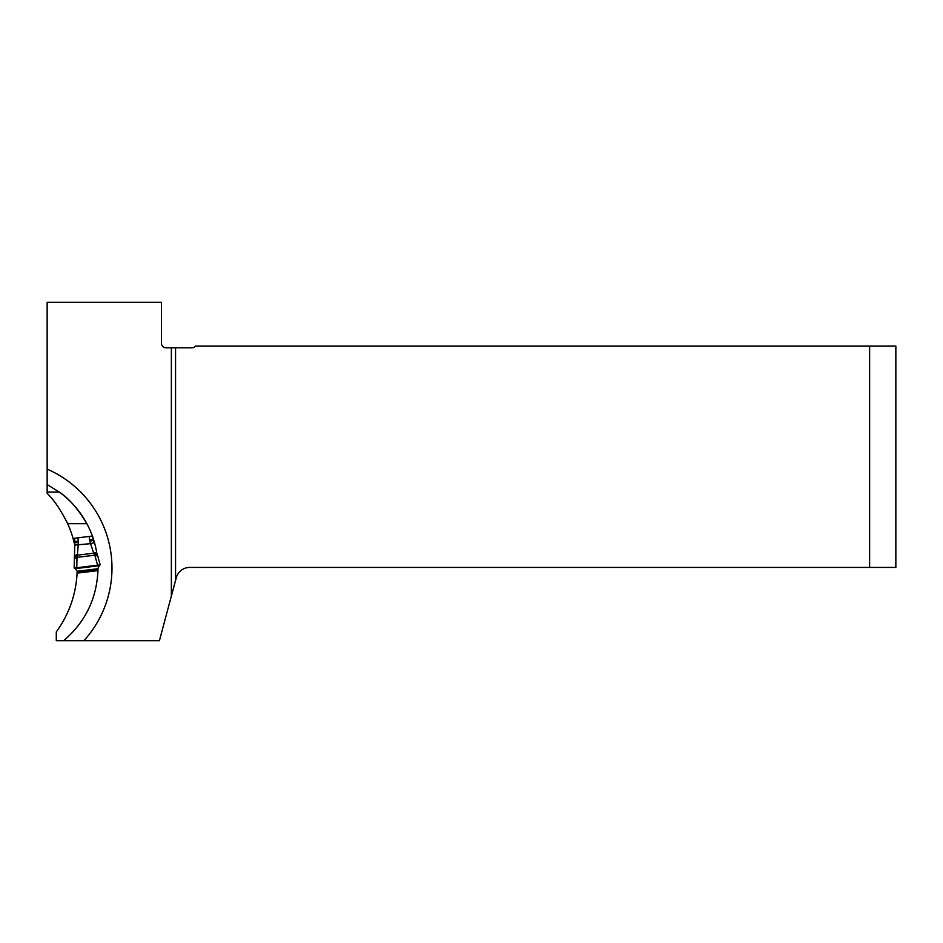 <?xml version="1.0" encoding="UTF-8"?>
<svg xmlns="http://www.w3.org/2000/svg" width="943" height="943" viewBox="0 0 943 943"><rect width="100%" height="100%" fill="white"/><g stroke="black" fill="none" stroke-linecap="round" stroke-linejoin="round"><path stroke-width="1.41" d="M74.862 545.643A107.962 107.962 0 0 0 74.426 543.687L73.082 538.477A107.962 107.962 0 0 0 67.684 523.695C60.965 510.269 54.128 500.144 47.15 493.307L47.15 492.01L59.22 492.01C68.91 498.387 78.128 508.949 86.862 523.695A93.97 93.97 0 0 1 92.379 536.06L93.074 539.255L89.609 539.679L89.208 536.449L77.927 537.84L78.328 541.07L74.862 541.494L74.462 538.3L77.927 537.84M171.367 347.778L165.85 347.778A4.373 4.373 0 0 1 161.477 343.405L161.477 302.326L47.15 302.326L47.15 469.095A107.95 107.95 0 0 1 83.915 640.674L159.414 640.674L171.367 596.07L171.367 347.778L175.551 347.778L175.551 580.452L176.27 577.776A13.992 13.992 0 0 1 189.791 567.403L869.623 567.403L869.623 346.034L895.85 346.034L895.85 567.403L869.623 567.403M175.551 347.778L192.077 347.778A4.373 4.373 0 0 0 195.578 346.034L869.623 346.034M171.367 596.07L175.551 580.452M97.648 568.747L77.55 571.21L78.717 572.967L96.94 570.727L99.298 565.706L75.228 568.664L77.173 571.234C76.336 593.571 69.369 613.81 56.285 631.94L56.285 640.674L83.915 640.674M92.85 537.369L94.1 541.27A93.97 93.97 0 0 1 96.705 552.515M98.001 568.099L97.966 570.515C96.646 598.852 85.212 622.239 63.664 640.674M47.15 469.095L47.15 484.572L59.22 492.01A93.97 93.97 0 0 1 86.862 523.695A93.97 93.97 0 0 0 59.22 492.01M97.966 570.515L96.988 570.55M47.15 484.572L47.15 492.01M78.328 541.07A10.986 10.491 83 0 1 78.41 542.673L77.22 557.348L76.984 558.15L74.379 558.456L74.862 541.494L74.45 556.971A3.501 2.487 -176.5 0 0 74.45 557.124M75.334 556.299L77.585 555.156L93.734 553.176L94.618 555.215L96.198 553.73L97.636 555.604L95.043 555.934L94.618 555.215L77.22 557.348L75.334 556.299L74.379 558.456L74.45 556.971A3.501 2.487 -176.5 0 1 77.632 554.696M92.756 536.661L92.685 536.025L89.208 536.449M74.155 568.063L100.182 564.869L74.155 568.063L100.182 564.869L74.155 568.063L74.379 558.456M76.76 567.745L76.984 558.15M97.577 565.187L95.043 555.934M100.182 564.869L97.164 554.036M96.198 553.73L93.581 552.739A3.501 2.487 -17.5 0 1 97.212 554.154A3.501 2.487 -17.5 0 1 97.259 554.319L97.636 555.604M99.298 565.706L99.805 564.916M74.532 568.016L75.228 568.664M93.581 552.739L90.552 543.651L93.935 542.744L93.286 540.351L93.923 542.744M93.286 540.351L93.074 539.255L93.286 540.351L89.915 541.258A10.986 10.491 -97 0 1 89.609 539.679M78.41 542.673L74.91 542.614M89.915 541.258L90.552 543.651L74.874 545.089M67.684 523.695L86.862 523.695M99.593 565.022L74.768 568.075M97.176 569.985L78.316 572.295M97.07 570.303L78.493 572.59M96.976 570.621L78.67 572.861M99.675 564.928L74.674 568.004"/></g></svg>
